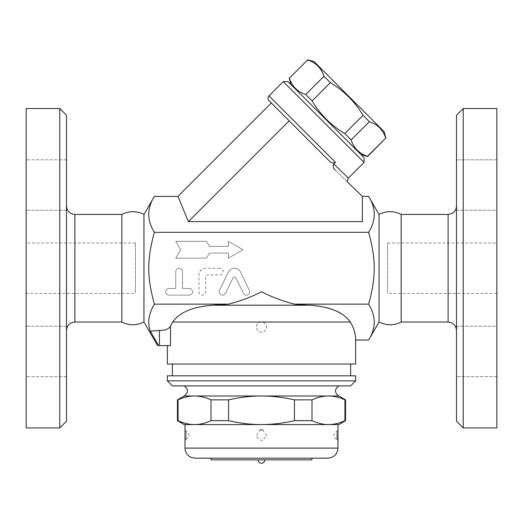 <?xml version="1.0" encoding="UTF-8"?>
<svg xmlns="http://www.w3.org/2000/svg" width="523" height="523" viewBox="0 0 523 523"><rect width="100%" height="100%" fill="white"/><g stroke="black" fill="none" stroke-linecap="round" stroke-linejoin="round"><path stroke-width="0.39" stroke-dasharray="2.62 1.96" d="M456.507 185.011L456.507 210.233L456.507 185.011M496.85 185.011L496.85 210.233L496.85 185.011M456.507 115.243L456.507 421.198M456.507 210.233L456.507 159.796L456.507 210.233L496.85 210.233L496.85 159.796L456.507 159.796L496.85 159.796L496.85 210.233L456.507 210.233M456.507 351.43L456.507 376.645L456.507 351.43M456.507 326.215L456.507 376.645L456.507 326.215L496.85 326.215L496.85 376.645L496.85 326.215L496.85 376.645L456.507 376.645L496.85 376.645L496.85 326.215L456.507 326.215M456.507 330.425L456.507 206.023L456.507 330.425M463.228 427.925L463.228 108.523M496.85 108.523L496.85 427.925M401.167 214.43L401.167 322.018M379.038 214.43L379.038 322.018M496.85 293.436L496.85 243.005L496.85 293.436L387.582 293.436L387.582 243.005L387.582 293.436M368.63 196.4C376.115 208.37 376.115 220.34 368.63 232.31C376.115 259.774 376.115 276.667 368.63 304.131C376.115 316.101 376.115 328.071 368.63 340.042M177.944 196.4L188.391 221.615L362.367 221.615L362.367 196.4L362.367 221.615L362.367 196.4L335.047 169.942C352.672 187.012 352.672 187.012 335.047 169.942C333.033 167.85 332.615 165.869 333.798 164.006L348.39 178.114M368.63 232.31L154.37 232.31C146.885 220.34 146.885 208.37 154.37 196.4M333.798 164.006L335.459 162.346C333.164 163.444 331.085 162.947 329.222 160.862L271.352 102.992L329.222 160.862L289.186 120.826L188.391 221.615M364.073 162.431L283.244 81.595M287.996 81.595L364.073 157.671M361.099 154.703L290.965 84.569L361.099 154.703M367.662 156.462L367.492 156.285C359.281 153.605 353.829 148.159 351.149 139.948L344.775 133.574C331.118 125.442 320.226 114.55 312.094 100.893L305.726 94.519C297.515 91.839 292.063 86.393 289.382 78.182L289.206 78.005M307.439 59.772L307.616 59.949C315.827 62.629 321.272 68.075 323.959 76.286L330.327 82.66C343.984 90.786 354.882 101.684 363.008 115.341L369.382 121.715C377.593 124.396 383.039 129.841 385.726 138.052L385.896 138.229M289.382 78.182L307.616 59.949M384.137 131.665L314.003 61.531M305.726 94.519L323.959 76.286M312.094 100.893L330.327 82.66M344.775 133.574L363.008 115.341M351.149 139.948L369.382 121.715M367.492 156.285L385.726 138.052M143.962 322.018L143.962 214.43M159.443 345.553L159.443 330.418C164.974 330.575 168.654 329.15 170.498 326.136L170.498 345.553L158.587 345.553L150.323 331.209C147.303 322.907 148.656 313.878 154.37 304.131C146.885 276.667 146.885 259.774 154.37 232.31M121.833 214.43L121.833 322.018M66.493 330.425L66.493 206.023L66.493 330.425M66.493 115.243L66.493 421.198M66.493 185.011L66.493 210.233L66.493 185.011M66.493 210.233L66.493 159.796L66.493 210.233L26.15 210.233L26.15 185.011L26.15 210.233L66.493 210.233M66.493 351.43L66.493 376.645L66.493 351.43M66.493 326.215L66.493 376.645L66.493 326.215L26.15 326.215L26.15 351.43L26.15 326.215L66.493 326.215M26.15 185.011L26.15 159.796L26.15 185.011M26.15 210.233L26.15 159.796L26.15 210.233M26.15 351.43L26.15 376.645L26.15 351.43M26.15 326.215L26.15 376.645L26.15 326.215M59.772 427.925L59.772 108.523M26.15 108.523L26.15 427.925M26.15 293.436L26.15 243.005L26.15 293.436L135.418 293.436L135.418 243.005L135.418 293.436M355.64 364.041L167.36 364.041M355.64 340.042C355.62 333.864 353.842 327.856 350.312 322.018L347.37 318.35L344.036 315.513L335.125 310.544M159.443 330.418L150.323 331.209M368.63 304.131L294.442 304.131C282.806 301.209 271.829 297.084 261.5 291.756C251.177 297.084 240.194 301.209 228.558 304.131L154.37 304.131M228.558 304.131L213.142 305.203C192.994 306.668 179.507 312.27 172.688 322.018L261.5 322.018A5.04 5.04 0 0 1 266.54 327.058A5.04 5.04 0 0 1 261.5 332.105A5.04 5.04 0 0 1 256.46 327.058A5.04 5.04 0 0 1 261.5 322.018A5.04 5.04 0 0 1 266.54 327.058A5.04 5.04 0 0 1 261.5 332.105A5.04 5.04 0 0 1 256.46 327.058A5.04 5.04 0 0 1 261.5 322.018L350.312 322.018M209.39 246.366L206.474 241.325L175.767 241.325L180.618 249.733L175.767 258.133L206.474 258.133L209.39 253.093L228.453 253.093L228.453 258.133L243.005 249.733L228.453 241.325L228.453 246.366L209.39 246.366L228.453 246.366L228.453 241.325L243.005 249.733L228.453 258.133L228.453 253.093L209.39 253.093L206.474 258.133L175.767 258.133L180.618 249.733L175.767 241.325L206.474 241.325L209.39 246.366M219.81 268.221L205.689 268.221A6.727 6.727 0 0 0 198.962 274.948L198.962 291.756A3.36 3.36 0 0 0 202.329 295.122A3.36 3.36 0 0 0 205.689 291.756L205.689 276.628A1.68 1.68 0 0 1 207.37 274.948L219.81 274.948A3.36 3.36 0 0 0 223.171 271.587A3.36 3.36 0 0 0 219.81 268.221A3.36 3.36 0 0 1 223.171 271.587A3.36 3.36 0 0 1 219.81 274.948L207.37 274.948A1.68 1.68 0 0 0 205.689 276.628L205.689 291.756A3.36 3.36 0 0 1 202.329 295.122A3.36 3.36 0 0 1 198.962 291.756L198.962 274.948A6.727 6.727 0 0 1 205.689 268.221L219.81 268.221M175.767 288.395L169.04 288.395A3.36 3.36 0 0 0 165.68 291.756A3.36 3.36 0 0 0 169.04 295.122L189.215 295.122A3.36 3.36 0 0 0 192.575 291.756A3.36 3.36 0 0 0 189.215 288.395L182.488 288.395L182.488 271.587A3.36 3.36 0 0 0 179.128 268.221A3.36 3.36 0 0 0 175.767 271.587L175.767 288.395L175.767 271.587A3.36 3.36 0 0 1 179.128 268.221A3.36 3.36 0 0 1 182.488 271.587L182.488 288.395L189.215 288.395A3.36 3.36 0 0 1 192.575 291.756A3.36 3.36 0 0 1 189.215 295.122L169.04 295.122A3.36 3.36 0 0 1 165.68 291.756A3.36 3.36 0 0 1 169.04 288.395L175.767 288.395M243.345 293.233A3.36 3.36 0 0 0 247.843 294.782A3.36 3.36 0 0 0 249.393 290.285L240.482 271.999A6.727 6.727 0 0 0 228.388 271.999L219.477 290.285A3.36 3.36 0 0 0 221.026 294.782A3.36 3.36 0 0 0 225.524 293.233L232.925 278.046A1.68 1.68 0 0 1 235.945 278.046L243.345 293.233L235.945 278.046A1.68 1.68 0 0 0 232.925 278.046L225.524 293.233A3.36 3.36 0 0 1 221.026 294.782A3.36 3.36 0 0 1 219.477 290.285L228.388 271.999A6.727 6.727 0 0 1 240.482 271.999L249.393 290.285A3.36 3.36 0 0 1 247.843 294.782A3.36 3.36 0 0 1 243.345 293.233M332.125 309.361L318.886 305.968L294.442 304.131M213.142 305.203L307.125 305.203M350.6 364.041L172.4 364.041L350.6 364.041M350.6 375.808L172.4 375.808L350.6 375.808M167.36 375.808L355.64 375.808M167.36 380.855L355.64 380.855M350.6 385.896L172.4 385.896M338.832 385.896L184.168 385.896L338.832 385.896M184.168 395.983L338.832 395.983M177.447 399.866L178.062 399.866C183.782 397.264 189.274 395.97 194.53 395.983C199.793 395.97 205.278 397.264 211.004 399.866L228.558 399.866C240.005 397.264 250.981 395.97 261.5 395.983C272.019 395.97 282.995 397.264 294.442 399.866L311.996 399.866C317.723 397.264 323.207 395.97 328.47 395.983C333.726 395.97 339.218 397.264 344.938 399.866L345.553 399.866M228.558 399.866L228.558 420.682L211.004 420.682C205.278 423.284 199.793 424.578 194.53 424.565L261.5 424.565C250.981 424.578 240.005 423.284 228.558 420.682M211.004 399.866L211.004 420.682M178.062 399.866L178.062 420.682L177.447 420.682M184.168 424.565L194.53 424.565C189.274 424.578 183.782 423.284 178.062 420.682M294.442 399.866L294.442 420.682C282.995 423.284 272.019 424.578 261.5 424.565L328.47 424.565C323.207 424.578 317.723 423.284 311.996 420.682L294.442 420.682M311.996 399.866L311.996 420.682M344.938 399.866L344.938 420.682C339.218 423.284 333.726 424.578 328.47 424.565L338.832 424.565M345.553 420.682L344.938 420.682M337.989 424.565L185.011 424.565M194.53 424.565L328.47 424.565M337.989 440.784L337.969 430.096M185.011 429.86L185.188 437.058M185.181 437.437L185.116 439.111M185.096 439.51L185.044 440.281M262.631 429.971L266.992 435.881L261.5 440.784L256.048 436.169L259.794 430.122M260.369 429.971L261.402 429.86M337.969 440.543A1.68 1.68 -4.1 0 0 336.799 439.176L336.799 431.462L336.799 439.176L337.982 440.66M185.031 440.543A1.68 1.68 4.1 0 1 186.201 439.176L186.201 431.462L186.201 439.176L185.018 440.66M327.901 458.181L195.099 458.181M311.93 458.181L211.07 458.181L311.93 458.181M311.93 459.867L211.07 459.867M261.5 459.867L258.14 459.867L261.5 459.867M448.1 214.43L448.1 322.018M268.979 95.859L335.459 162.346M74.9 214.43L74.9 322.018M185.011 448.1L337.989 448.1M387.582 243.005L496.85 243.005M335.047 169.942L348.429 182.906M66.493 159.796L26.15 159.796L66.493 159.796M66.493 376.645L26.15 376.645L66.493 376.645M135.418 243.005L26.15 243.005M336.805 439.176A4.034 4.034 0 0 1 336.799 431.462L337.982 429.978M337.812 436.993L337.832 437.738M337.884 439.039L337.917 439.582M186.195 439.176A4.034 4.034 0 0 0 186.201 431.462L185.018 429.978M185.116 431.586L185.201 434.6M185.201 434.633L185.116 439.045"/><path stroke-width="0.78" d="M463.228 427.925L456.507 421.198L456.507 115.243L463.228 108.523L463.228 427.925L496.85 427.925L496.85 108.523L463.228 108.523M456.507 330.425C455.971 325.352 453.166 322.554 448.1 322.018L448.1 214.43C453.199 213.927 456.004 211.122 456.507 206.023M401.167 214.43C393.799 210.769 386.425 210.769 379.038 214.43L379.038 322.018C386.791 325.652 394.165 325.652 401.167 322.018L401.167 214.43L448.1 214.43M401.167 322.018L448.1 322.018M379.038 322.018L368.63 340.042C376.115 328.071 376.115 316.101 368.63 304.131C376.115 276.667 376.115 259.774 368.63 232.31C376.115 220.34 376.115 208.37 368.63 196.4L362.367 196.4L348.429 182.906C347.174 181.743 347.161 180.141 348.39 178.108L333.798 164.006C332.693 166.157 333.105 168.138 335.047 169.942M362.367 196.4L362.367 221.615L188.391 221.615L177.944 196.4L154.37 196.4C146.885 208.37 146.885 220.34 154.37 232.31C146.885 259.774 146.885 276.667 154.37 304.131C148.656 313.878 147.303 322.907 150.323 331.209L158.587 345.553C157.201 345.553 157.201 345.553 158.587 345.553C157.201 345.553 157.201 345.553 158.587 345.553L159.443 345.553L159.443 330.418C164.974 330.575 168.654 329.15 170.498 326.136L172.688 322.018L170.498 326.136L170.498 345.553L159.443 345.553M333.798 164.006L335.459 162.346L268.979 95.859L283.244 81.595L364.073 162.431L348.39 178.114M364.073 162.431L364.073 157.671L287.996 81.595L283.244 81.595M361.099 154.703L367.662 156.462L385.726 138.052C383.039 129.841 377.593 124.396 369.382 121.715L363.008 115.341C354.882 101.684 343.984 90.786 330.327 82.66L323.959 76.286C321.272 68.075 315.827 62.629 307.616 59.949L289.382 78.182C292.063 86.393 297.515 91.839 305.726 94.519L312.094 100.893C320.226 114.55 331.118 125.442 344.775 133.574L351.149 139.948C353.829 148.159 359.281 153.605 367.492 156.285L367.662 156.462M289.382 78.182L307.616 59.949M307.439 59.772L314.003 61.531L384.137 131.665L385.896 138.229M367.492 156.285L385.726 138.052M351.149 139.948L369.382 121.715M344.775 133.574L363.008 115.341M312.094 100.893L330.327 82.66M305.726 94.519L323.959 76.286M188.391 221.615L289.186 120.826L268.979 100.619L329.222 160.862C331.085 162.947 333.164 163.444 335.459 162.346M177.944 196.4L271.352 102.992M368.63 232.31L154.37 232.31M143.962 322.018C136.588 325.679 129.214 325.679 121.833 322.018L121.833 214.43C129.207 210.769 136.588 210.769 143.962 214.43L143.962 322.018L157.547 345.553M121.833 322.018L74.9 322.018L74.9 214.43C69.801 213.927 66.996 211.122 66.493 206.023M66.493 330.425C67.029 325.352 69.834 322.554 74.9 322.018M59.772 427.925L66.493 421.198L66.493 115.243L59.772 108.523L59.772 427.925L26.15 427.925L26.15 108.523L59.772 108.523M167.36 345.553L167.36 364.041L355.64 364.041L355.64 340.042L368.63 340.042M350.312 322.018L172.688 322.018C179.507 312.27 192.994 306.668 213.142 305.203L309.858 305.203C330.006 306.668 343.493 312.27 350.312 322.018C353.842 327.856 355.62 333.864 355.64 340.042M335.125 310.544L332.125 309.361M150.323 331.209L159.443 330.418M213.142 305.203L228.558 304.131L154.37 304.131M350.6 375.808L350.6 364.041M355.64 375.808L167.36 375.808L167.36 380.855L355.64 380.855L355.64 375.808M167.36 380.855L172.4 385.896L350.6 385.896L355.64 380.855M338.832 385.896C334.432 389.177 334.432 392.538 338.832 395.983L184.168 395.983C188.568 392.538 188.568 389.177 184.168 385.896M338.832 395.983L345.553 399.866L344.938 399.866C339.218 397.264 333.726 395.97 328.47 395.983C323.207 395.97 317.723 397.264 311.996 399.866L294.442 399.866C282.995 397.264 272.019 395.97 261.5 395.983C250.981 395.97 240.005 397.264 228.558 399.866L211.004 399.866C205.278 397.264 199.793 395.97 194.53 395.983C189.274 395.97 183.782 397.264 178.062 399.866L177.447 399.866L177.447 420.682L178.062 420.682C183.782 423.284 189.274 424.578 194.53 424.565L184.168 424.565L177.447 420.682M178.062 399.866L178.062 420.682M211.004 399.866L211.004 420.682L228.558 420.682C240.005 423.284 250.981 424.578 261.5 424.565L194.53 424.565C199.793 424.578 205.278 423.284 211.004 420.682M228.558 399.866L228.558 420.682M344.938 420.682L345.553 420.682L338.832 424.565L328.47 424.565C333.726 424.578 339.218 423.284 344.938 420.682L344.938 399.866M261.5 424.565C272.019 424.578 282.995 423.284 294.442 420.682L311.996 420.682C317.723 423.284 323.207 424.578 328.47 424.565L261.5 424.565M294.442 399.866L294.442 420.682M311.996 399.866L311.996 420.682M185.044 440.281L185.011 424.565L194.53 424.565M328.47 424.565L337.989 424.565L337.989 448.1L185.011 448.1C185.188 452.323 187.169 455.389 190.947 457.292L195.099 458.181L327.901 458.181C334.027 457.586 337.394 454.226 337.989 448.1M337.812 436.993L337.989 429.86L337.963 440.497M185.188 437.058L185.181 437.437M185.116 439.111L185.096 439.51M259.794 430.122L260.369 429.971M261.402 429.86L262.631 429.971M337.917 439.582L337.989 440.784A1.68 1.68 -4.1 0 0 337.969 440.543M185.031 430.096L185.011 440.784A1.68 1.68 4.1 0 1 185.031 440.543M211.07 458.181L211.07 459.867L311.93 459.867L311.93 458.181M264.86 459.867C264.664 461.907 263.54 463.025 261.5 463.228A3.36 3.36 0 0 0 264.86 459.867M309.858 305.203L307.125 305.203L309.858 305.203M228.558 304.131C240.194 301.209 251.171 297.084 261.5 291.756C271.823 297.084 282.806 301.209 294.442 304.131L307.125 305.203M368.63 304.131L294.442 304.131M379.038 214.43L368.63 196.4M290.965 84.569L289.206 78.005M268.979 95.859C267.671 97.448 267.671 99.03 268.979 100.619M143.962 214.43L154.37 196.4M121.833 214.43L74.9 214.43M172.4 375.808L172.4 364.041M184.168 395.983L177.447 399.866M345.553 399.866L345.553 420.682M185.011 440.784L185.011 448.1M337.832 437.738L337.884 439.039M185.011 429.86L185.116 431.586M185.116 439.045L185.037 440.497M258.14 459.867A3.36 3.36 0 0 0 261.5 463.228"/></g></svg>
